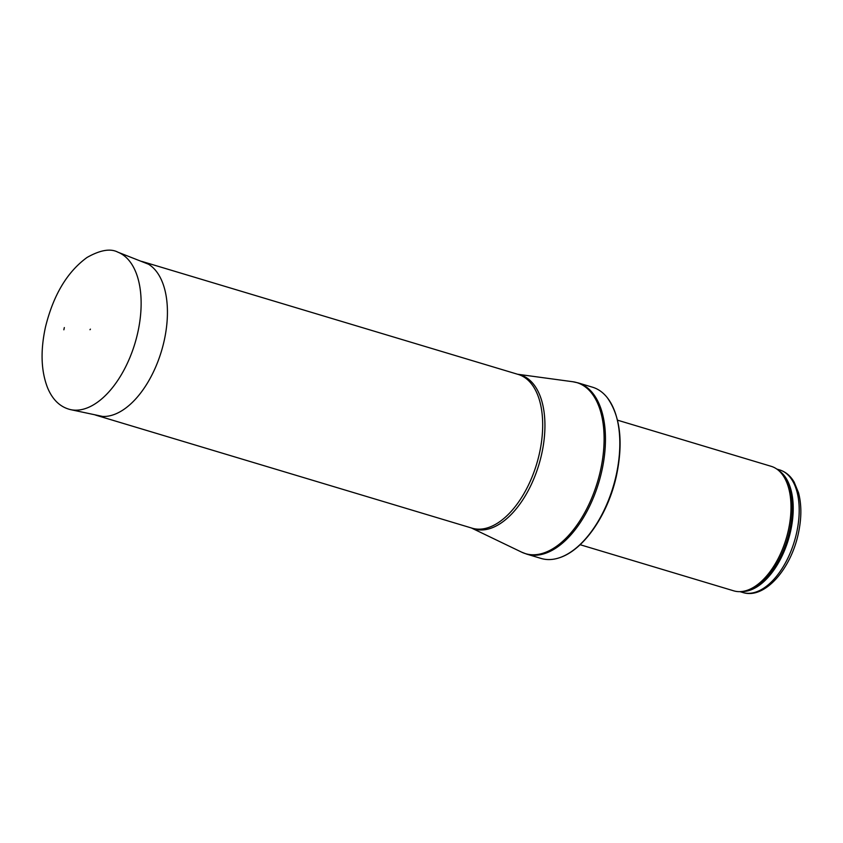 <?xml version="1.0" encoding="UTF-8"?>
<svg xmlns="http://www.w3.org/2000/svg" width="843" height="843" viewBox="0 0 843 843"><rect width="100%" height="100%" fill="white"/><g stroke="black" fill="none" stroke-linecap="round" stroke-linejoin="round"><path stroke-width="1.26" d="M617.508 420.172L771.166 466.316A65.016 35.185 106.7 0 1 778.542 470.415A65.016 35.185 106.7 0 1 788.289 530.605A65.016 35.185 106.7 0 1 742.188 591.48A65.016 35.185 106.7 0 1 733.768 590.848L580.11 544.704M616.096 475.621A89.39 48.388 106.7 0 1 559.309 557.792A89.39 48.388 106.7 0 1 541.122 558.445L526.759 554.136A89.39 48.388 106.7 0 0 601.733 471.311A89.39 48.388 106.7 0 0 578.182 382.901L592.545 387.211A89.39 48.388 106.7 0 1 607.36 397.78A89.39 48.388 106.7 0 1 616.096 475.621M140.834 261.204L141.529 261.372A80.254 43.436 106.7 0 1 142.952 261.741A80.254 43.436 106.7 0 1 164.09 341.109A80.254 43.436 106.7 0 1 96.787 415.462A80.254 43.436 106.7 0 1 95.396 414.998L94.722 414.756M89.99 329.718L90.422 329.139L89.99 329.718M64.331 327.569L63.857 329.803A42.002 22.729 106.7 0 1 64.331 327.569M796.53 533.219A63.994 34.637 106.7 0 1 742.852 592.513C764.601 599.521 790.692 569.31 798.247 533.977C801.63 518.614 801.714 504.831 798.49 492.649L794.18 482.175C790.565 475.937 785.729 471.848 779.67 469.92A63.994 34.637 106.7 0 1 796.53 533.219M778.321 470.236A63.994 34.637 106.7 0 1 790.555 531.427A63.994 34.637 106.7 0 1 741.903 591.523M778.542 470.415L779.933 471.616A64.247 34.774 106.7 0 1 789.575 531.09A64.247 34.774 106.7 0 1 744.011 591.249L742.188 591.48M517.497 374.229L572.829 381.742A89.284 48.325 106.7 0 1 600.385 470.921A89.284 48.325 106.7 0 1 521.648 552.154L526.759 554.136M517.591 374.25A80.422 43.53 106.7 0 1 541.585 454.451A80.422 43.53 106.7 0 1 471.427 527.971M142.952 261.741L518.203 374.429A80.254 43.436 106.7 0 1 539.341 453.797A80.254 43.436 106.7 0 1 472.038 528.161L96.787 415.462M70.633 409.645C60.411 407.211 52.772 400.046 47.735 388.17C41.065 371.352 40.295 351.025 45.438 327.2C53.299 295.187 67.155 271.941 87.019 257.473C100.233 250.002 110.528 248.242 117.925 252.194A82.287 44.531 106.7 0 1 135.017 343.154A82.287 44.531 106.7 0 1 70.633 409.645L103.71 416.663M779.67 469.92L776.803 469.066M742.852 592.513L739.996 591.66M559.309 557.792C583.704 550.163 608.003 514.588 616.433 475.863C623.42 442.354 620.395 416.326 607.36 397.78M572.829 381.742L578.182 382.901M471.342 527.95L521.648 552.154M117.925 252.194L149.39 264.565"/></g></svg>
